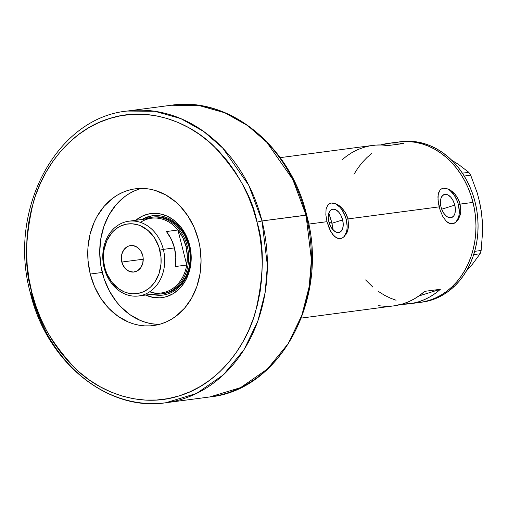 <?xml version="1.0" encoding="UTF-8"?>
<svg xmlns="http://www.w3.org/2000/svg" width="508" height="508" viewBox="0 0 508 508"><rect width="100%" height="100%" fill="white"/><g stroke="black" fill="none" stroke-linecap="round" stroke-linejoin="round"><path stroke-width="0.76" d="M342.64 219.926L331.883 223.279L342.64 219.926L343.243 224.472L342.697 228.467L341.097 231.299L338.684 232.537L335.82 231.997L332.943 229.756L330.498 226.155L328.847 221.748A12.103 6.89 -107.3 0 1 332.149 209.283A12.103 6.89 -107.3 0 1 342.64 219.926A12.103 6.89 -107.3 0 1 339.344 232.391A12.103 6.89 -107.3 0 1 328.847 221.748L328.251 217.202L328.79 213.208L330.39 210.376L332.804 209.137L335.667 209.683L338.544 211.925L340.995 215.519L342.64 219.926M454.793 205.118L441.706 209.194L441.001 206.94A12.103 6.89 -107.3 0 1 444.303 194.475A12.103 6.89 -107.3 0 1 454.793 205.118L455.397 209.664L454.85 213.658L454.171 215.252L453.25 216.491L450.837 217.729L447.973 217.183L446.513 216.262L443.795 213.284L441.706 209.201L454.793 205.118A12.103 6.89 -107.3 0 1 451.498 217.583A12.103 6.89 -107.3 0 1 441.001 206.94L440.404 202.394L440.944 198.399L442.544 195.567L444.964 194.329L447.821 194.869L450.698 197.11L453.149 200.711L454.793 205.118M421.126 302.254A80.918 66.211 -97.5 0 0 422.18 302.127A80.918 66.211 -97.5 0 0 454 286.652L451.904 286.925A80.918 66.211 82.5 0 1 420.078 302.4A80.918 66.211 -97.5 0 0 473.005 202.4L460.115 204.102L460.781 211.099L460.318 214.389L458.025 219.85L456.355 221.825L454.463 223.152L452.431 223.787L450.361 223.691L448.323 222.879L446.373 221.393L442.893 216.681L440.163 210.344L438.417 203.378L437.928 196.901L438.544 192.932L440.074 190.036L441.611 188.817L443.509 188.227L448.12 188.982L451.847 191.179L454.235 193.345L457.359 197.472L458.978 200.679L460.115 204.102L458.381 204.641A18.39 10.471 72.7 0 0 442.462 188.462L442.474 188.455M344.202 236.633L342.309 237.96L340.277 238.595L338.207 238.5L334.213 236.201L330.74 231.489L326.993 221.685L308.699 224.098L326.993 221.685L325.844 214.821L326.085 208.953L327.92 204.845L329.457 203.625L331.356 203.035L335.966 203.791L340.912 207.01L345.205 212.281L347.961 218.916L439.147 206.87L347.961 218.916L348.628 225.908L347.224 232.143L344.202 236.633L342.309 237.96L340.277 238.595L338.207 238.5L336.169 237.687L332.397 234.112L329.267 228.473L326.993 221.685L325.844 214.821L326.085 208.953L327.92 204.845L329.457 203.625L331.356 203.035L335.966 203.791L339.693 205.988L342.081 208.153L345.205 212.281L346.824 215.487L347.961 218.916L346.227 219.456A18.39 10.471 72.7 0 0 330.308 203.27M440.366 289.281A80.918 66.211 82.5 0 1 409.6 303.784A80.918 66.211 82.5 0 1 401.663 304.248L412.68 303.289L418.655 301.79L424.459 299.618L430.047 296.793L435.362 293.338L440.366 289.281L418.852 295.98L440.366 289.281L424.644 291.357L440.366 289.281M301.358 318.078L393.878 305.86A80.918 66.211 -97.5 0 0 424.644 291.357L419.64 295.415L414.325 298.869L408.737 301.695L402.933 303.867L393.808 305.873M456.355 221.825L453.454 223.558L450.361 223.691L446.373 221.393L442.893 216.681L440.163 210.344L437.998 200.006L438.239 194.145L440.074 190.036L441.611 188.817L443.509 188.227L448.12 188.982L450.602 190.297L455.352 194.608L457.359 197.472L460.115 204.102L473.005 202.4A80.918 66.211 -97.5 0 0 398.894 141.961A80.918 66.211 82.5 0 1 470.033 192.735A80.918 66.211 82.5 0 1 451.904 286.925L454 286.652A80.918 66.211 -97.5 0 0 472.129 192.462A80.918 66.211 -97.5 0 0 400.99 141.681L388.41 143.345A80.918 66.211 82.5 0 1 403.746 143.491L388.023 145.567A80.918 66.211 -97.5 0 0 372.688 145.421L280.175 157.639M341.922 159.925L346.926 155.867L352.241 152.413L357.829 149.587L363.633 147.415L369.608 145.917L375.698 145.104L381.857 144.99L388.023 145.567L403.746 143.491L397.58 142.913L391.42 143.027L380.625 144.958A80.918 66.211 82.5 0 1 388.41 143.345M422.758 301.981L429.082 300.425L435.21 298.113L441.096 295.078L446.678 291.332L451.904 286.925L456.717 281.896L461.074 276.288L464.941 270.161L468.268 263.569L471.03 256.584L473.202 249.263L474.758 241.681L475.685 233.915L475.977 226.035L475.628 218.116L474.637 210.236L473.024 202.476L470.795 194.901L467.982 187.585L464.598 180.607L460.692 174.028L456.286 167.913L451.428 162.325L446.17 157.309L440.563 152.921L434.651 149.193L428.498 146.171L422.161 143.885L415.703 142.348L409.181 141.586L398.818 141.967L409.124 141.58L415.639 142.342L422.104 143.866L428.441 146.152L434.594 149.162L440.506 152.883L446.119 157.264L451.383 162.274L456.241 167.862L460.648 173.971L464.566 180.543L467.951 187.522L470.776 194.831L473.005 202.4L474.624 210.166L475.621 218.046L475.977 225.965L475.691 233.845L474.77 241.611L473.215 249.193L471.056 256.521L468.293 263.512L464.972 270.104L461.112 276.238L456.755 281.845L451.949 286.88L446.729 291.3L441.154 295.046L435.267 298.094L429.139 300.406L422.815 301.968M378.416 291.44L384.327 295.167L390.481 298.183L396.081 300.247L390.538 298.209L384.378 295.199M372.853 287.096L365.595 279.914M354 174.257L357.861 168.123L362.217 162.516L367.024 157.474M378.543 305.708L384.708 306.292L390.868 306.172M341.255 238.385L341.262 238.379A18.39 10.471 72.7 0 0 346.227 219.456L347.961 218.916L348.628 225.908L347.745 230.715L345.872 234.664M343.884 236.734L346.316 232.429L346.939 229.565L347.135 226.365L346.227 219.456L345.154 216.014L341.979 209.81L339.998 207.289L335.629 203.886M333.407 203.13L331.28 203.06M453.396 223.577A18.39 10.471 72.7 0 0 458.381 204.641L460.115 204.102L460.781 211.099L459.905 215.906L458.025 219.85M456.038 221.926L458.47 217.621L459.092 214.757L459.289 211.55L458.381 204.641L457.308 201.2L454.133 195.002L450.012 190.475L447.783 189.071M445.567 188.322L443.433 188.252M479.723 203.194L481.451 212.103L479.673 202.286L477.202 192.875L470.675 175.177L464.223 176.028L470.675 175.177L468.801 172.32L458.534 164.459L451.663 160.153L458.534 164.459L468.801 172.32L462.401 173.165L468.801 172.32L470.675 175.177L477.202 192.875L479.673 202.286L481.451 212.103L482.403 221.875L482.6 231.597L481.133 250.495L474.669 251.346L481.133 250.495L480.111 253.759L472.408 264.249L466.49 270.84L472.408 264.249L480.111 253.759L473.691 254.61L480.111 253.759L481.133 250.495L482.6 231.597L482.403 221.875L481.451 212.103L482.213 221.145M371.716 153.467L367.074 157.436L362.261 162.465M422.097 302.133L431.178 300.145L437.312 297.84L443.192 294.799L448.774 291.059L454 286.652L458.813 281.616L463.175 276.015L467.036 269.888L470.364 263.296L473.126 256.305L475.298 248.99L476.853 241.408L477.78 233.642L478.072 225.755L477.723 217.837L476.733 209.963L475.12 202.197L472.891 194.621L470.078 187.312L466.7 180.334L462.788 173.755L458.381 167.64L453.53 162.046L448.266 157.029L442.659 152.641L436.747 148.92L430.594 145.898L424.256 143.605L417.798 142.075L411.277 141.307L400.914 141.694M189.147 245.643A39.999 32.728 -97.5 0 0 141.973 219.475A39.999 32.728 82.5 0 1 152.514 215.767A39.999 32.728 82.5 0 1 189.147 245.643A39.999 32.728 82.5 0 1 162.985 295.078A39.999 32.728 82.5 0 1 151.841 294.227A39.999 32.728 -97.5 0 0 189.147 245.643L189.662 245.243L189.147 245.643M135.731 220.301A42.393 34.684 82.5 0 1 189.662 245.243L191.027 253.435L191.218 257.581L190.583 265.779L189.77 269.754L188.639 273.59L185.452 280.708L181.146 286.861L178.632 289.496L172.974 293.77L166.681 296.583L163.366 297.402L159.988 297.815L153.162 297.428L145.599 295.053A42.393 34.684 82.5 0 0 180.829 287.223A42.393 34.684 82.5 0 0 189.662 245.243L188.493 241.275L185.242 233.788L180.88 227.146L178.333 224.219L172.637 219.297L166.313 215.773L159.607 213.773L152.781 213.385L149.403 213.804L142.881 215.837L135.731 220.301M153.429 217.037A38.621 31.598 82.5 0 1 188.798 245.885L190.043 253.352L190.081 260.89L188.9 268.218L186.55 275.05L184.963 278.2L181.045 283.801L176.257 288.315L173.596 290.1L167.862 292.659L161.766 293.783M152.876 215.722A39.999 32.728 -97.5 0 0 142.704 219.38L145.739 217.799L151.892 215.881M331.597 222.11L329.038 222.447L331.597 222.11A73.558 60.192 -97.5 0 0 328.822 213.112L331.597 222.11L333.21 230.035A73.558 60.192 -97.5 0 0 331.597 222.11M159.372 324.371A68.961 56.426 82.5 0 1 102.248 272.459A68.961 56.426 82.5 0 1 141.421 188.417M139.637 188.932L134.41 190.906L129.4 193.497L124.644 196.698L116.097 204.749L109.099 214.757L103.918 226.333L100.749 239.039L99.72 252.381L100.87 265.843L104.153 278.911L109.442 291.084L116.535 301.898L120.675 306.654L129.946 314.662L140.233 320.402L145.637 322.345L151.143 323.647L156.699 324.294M152.578 294.132A39.999 32.728 -97.5 0 0 163.354 295.027M152.248 294.037L155.442 294.792L161.881 295.161M153.391 217.043L158.306 216.859L164.503 217.951L170.466 220.478L175.965 224.346L180.797 229.4L184.772 235.452L188.798 245.885A38.621 31.598 82.5 0 1 163.538 293.611A38.621 31.598 82.5 0 1 162.751 293.707M163.341 249.377L159.849 250.203A35.128 28.74 82.5 0 1 140.805 292.741A35.128 28.74 82.5 0 1 104.705 267.373L104.153 267.805A37.7 30.848 -97.5 0 0 142.9 295.04A37.7 30.848 -97.5 0 0 163.341 249.377A37.7 30.848 82.5 0 1 138.678 295.967A37.7 30.848 82.5 0 1 104.153 267.805A37.7 30.848 82.5 0 1 128.81 221.215A37.7 30.848 82.5 0 1 163.341 249.377L174.447 247.91L163.341 249.377A37.7 30.848 -97.5 0 0 124.587 222.142A37.7 30.848 -97.5 0 0 104.153 267.805L104.705 267.373L106.896 273.831L111.982 282.365L118.815 288.868L124.054 291.789L126.803 292.779L132.436 293.77L138.062 293.421L143.466 291.738L148.444 288.785L150.711 286.874L154.686 282.251L159.004 273.691L161.017 263.849L160.985 256.991L158.883 246.913L154.489 237.858L148.177 230.607L140.506 225.781L137.751 224.79L132.118 223.799L126.492 224.149L121.088 225.831L118.535 227.152L113.843 230.696L111.76 232.886L106.75 240.843L103.937 250.349L103.569 260.579L104.705 267.373A35.128 28.74 82.5 0 1 123.749 224.828A35.128 28.74 82.5 0 1 159.849 250.203L163.341 249.377M121.812 262.045A13.335 10.909 82.5 0 1 130.531 245.567A13.335 10.909 82.5 0 1 142.742 255.524L143.173 258.102L142.78 263.239L140.786 267.691L137.497 270.789L133.413 272.059L129.153 271.31L125.374 268.656L122.644 264.497L121.38 259.467L121.774 254.33L123.768 249.879L127.057 246.78L129.038 245.897L133.293 245.631L137.389 247.364L140.71 250.844L142.742 255.524A13.335 10.909 82.5 0 1 134.023 272.002A13.335 10.909 82.5 0 1 121.812 262.045L143.231 259.213L121.812 262.045M138.678 295.967L161.322 292.976A37.7 30.848 -97.5 0 0 186.741 265.03L175.209 266.554A37.7 30.848 -97.5 0 0 174.447 247.91A37.7 30.848 -97.5 0 0 166.408 231.534L177.94 230.01L186.741 265.03L175.209 266.554L175.793 257.239L174.447 247.91L171.253 239.16L166.408 231.534L177.94 230.01A37.7 30.848 82.5 0 1 185.979 246.386A37.7 30.848 82.5 0 1 186.741 265.03A37.7 30.848 82.5 0 1 149.65 291.814M140.481 222.377A37.7 30.848 82.5 0 1 177.94 230.01L186.741 265.03L187.325 255.714L185.979 246.386L187.223 246.094A38.621 31.598 -97.5 0 0 145.18 219.056A38.621 31.598 82.5 0 1 151.854 217.246A38.621 31.598 82.5 0 1 187.223 246.094L188.798 245.885L187.223 246.094A38.621 31.598 82.5 0 1 161.963 293.821A38.621 31.598 82.5 0 1 155.048 293.808A38.621 31.598 -97.5 0 0 187.223 246.094L185.979 246.386L182.785 237.636L177.94 230.01A37.7 30.848 -97.5 0 0 151.447 218.224L128.81 221.215M165.76 402.761L196.583 393.433L223.431 374.802L244.1 349.561L257.829 321.081L265.17 292.379L267.386 265.525L261.988 220.948L257.004 222.123C264.56 245.758 264.02 275.831 255.384 312.337C245.586 347.504 217.602 384.505 179.235 395.859C141.154 408.311 99.981 392.836 75.222 368.433C50.832 342.214 36.354 316.814 31.807 292.246L30.334 292.862L31.807 292.246L35.763 305.67L40.761 318.624L46.761 330.987L53.708 342.646L61.519 353.473L70.136 363.379L79.464 372.262L89.414 380.035L99.898 386.62L110.808 391.966L122.047 396.011L133.496 398.716L145.053 400.063L156.604 400.031L168.034 398.628L179.235 395.859L190.106 391.757L200.533 386.353L210.426 379.711L219.678 371.888L228.206 362.953L235.922 353.009L242.761 342.138L248.653 330.448L253.543 318.059L257.378 305.073L260.128 291.636L261.766 277.863L262.268 263.887L261.639 249.853L259.88 235.883L257.004 222.123L253.048 208.699L248.044 195.745L242.043 183.375L235.102 171.723L227.292 160.89L218.675 150.99L209.347 142.107L199.396 134.334L188.912 127.743L177.997 122.403L166.764 118.358L155.315 115.646L143.758 114.3L132.207 114.332L120.777 115.741L109.569 118.51L98.704 122.612L88.271 128.016L78.384 134.658L69.132 142.481L60.604 151.409L52.883 161.36L46.044 172.231L40.151 183.915L35.268 196.31L31.426 209.29L28.683 222.733L27.045 236.506L26.543 250.476L27.172 264.516L28.931 278.479L31.807 292.246C24.244 268.605 24.79 238.538 33.426 202.025C43.224 166.865 71.209 129.858 109.569 118.51C147.657 106.058 188.824 121.533 213.582 145.929C237.979 172.155 252.451 197.555 257.004 222.123L261.988 220.948A147.123 120.377 82.5 0 1 165.76 402.761A147.123 120.377 82.5 0 1 31.013 292.868L30.334 292.862C46.399 361.829 107.544 411.874 165.76 402.761L209.785 396.951A147.123 120.377 -97.5 0 0 306.013 215.132L311.41 259.715L309.194 286.569L301.854 315.265L288.119 343.745L267.456 368.986L240.601 387.617L209.785 396.951C280.88 390.163 329.686 297.574 306.692 215.138L261.988 220.948L306.013 215.132A147.123 120.377 -97.5 0 0 171.266 105.239L198.793 105.461L224.822 112.789L247.764 125.692L266.783 142.259L292.849 179.578L306.013 215.132L306.692 215.138L306.095 215.462M90.272 274.041A68.961 56.426 82.5 0 1 135.376 188.811A68.961 56.426 82.5 0 1 198.539 240.328L199.923 246.945L201.073 260.407L200.044 273.749L196.875 286.449L191.694 298.025L184.69 308.038L176.143 316.09L171.393 319.284L166.376 321.882L161.15 323.856L155.766 325.184L150.266 325.863L144.716 325.876L139.16 325.228L133.655 323.926L128.251 321.983L117.97 316.243L108.699 308.242L100.8 298.272L94.577 286.722L90.272 274.041L88.043 260.706L87.979 247.244L90.087 234.156L94.285 221.958L97.117 216.338L104.115 206.331L112.668 198.279L117.418 195.085L122.434 192.488L127.66 190.513L133.045 189.179L138.544 188.506L144.094 188.493L149.65 189.135L155.156 190.436L165.805 194.951L175.628 201.86L180.111 206.127L188.011 216.097L194.234 227.648L198.539 240.328A68.961 56.426 82.5 0 1 153.435 325.552A68.961 56.426 82.5 0 1 90.272 274.041L102.248 272.459L90.272 274.041M306.692 215.138C290.627 146.171 229.483 96.126 171.266 105.239L127.241 111.049A147.123 120.377 82.5 0 1 261.988 220.948L248.825 185.395L222.758 148.076L203.74 131.502L180.797 118.599L154.769 111.271L127.241 111.049C56.153 117.837 7.334 210.414 30.334 292.862M422.18 302.127L409.6 303.784M161.963 293.821L163.538 293.611"/></g></svg>
